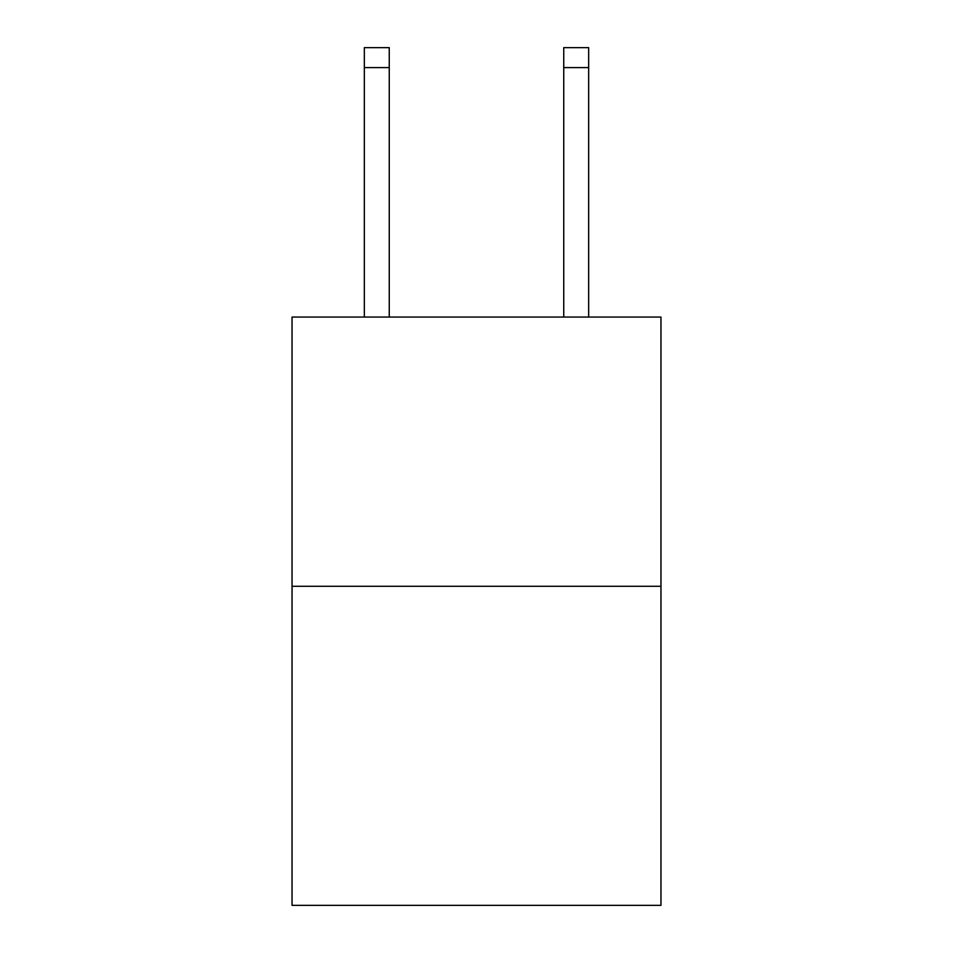 <?xml version="1.0" encoding="UTF-8"?>
<svg xmlns="http://www.w3.org/2000/svg" width="953" height="953" viewBox="0 0 953 953"><rect width="100%" height="100%" fill="white"/><g stroke="black" fill="none" stroke-linecap="round" stroke-linejoin="round"><path stroke-width="1.43" d="M660.965 586.286L660.965 317.063L292.035 317.063L292.035 905.35L660.965 905.35L660.965 586.286L292.035 586.286M389.253 317.063L389.253 67.592L364.332 67.592L364.332 47.65L389.253 47.65L389.253 67.592M364.332 317.063L364.332 67.592M588.668 317.063L588.668 47.65L563.747 47.65L563.747 317.063M563.747 67.592L588.668 67.592"/></g></svg>
